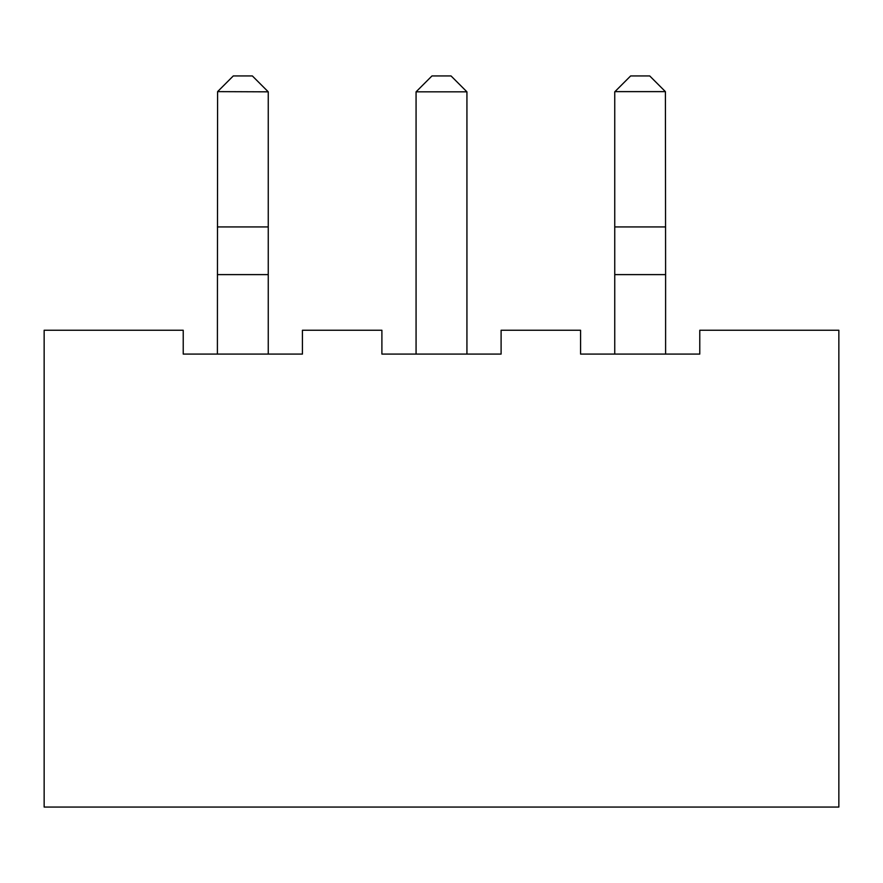 <?xml version="1.0" encoding="UTF-8"?>
<svg xmlns="http://www.w3.org/2000/svg" width="883" height="883" viewBox="0 0 883 883"><rect width="100%" height="100%" fill="white"/><g stroke="black" fill="none" stroke-linecap="round" stroke-linejoin="round"><path stroke-width="1.32" d="M183.222 330.242L44.15 330.242L44.15 807.062L838.85 807.062L838.85 330.242L699.778 330.242L699.778 354.083L580.572 354.083L580.572 330.242L501.103 330.242L501.103 354.083L381.897 354.083L381.897 330.242L302.428 330.242L302.428 354.083L183.222 354.083L183.222 330.242M268.057 91.633L252.361 75.938L233.289 75.938L217.593 91.633L268.255 91.832L268.255 354.083M217.593 91.633L217.395 354.083M217.395 274.613L268.255 274.613M416.07 91.832L466.93 91.832L451.036 75.938L431.964 75.938L416.07 91.832L416.07 354.083M466.93 91.832L466.93 354.083M614.943 91.633L665.407 91.633L649.711 75.938L630.639 75.938L614.745 91.832L614.745 354.083M614.745 274.613L665.605 274.613L665.605 354.083M665.407 91.633L665.605 274.613M217.395 226.931L268.255 226.931M614.745 226.931L665.605 226.931"/></g></svg>
